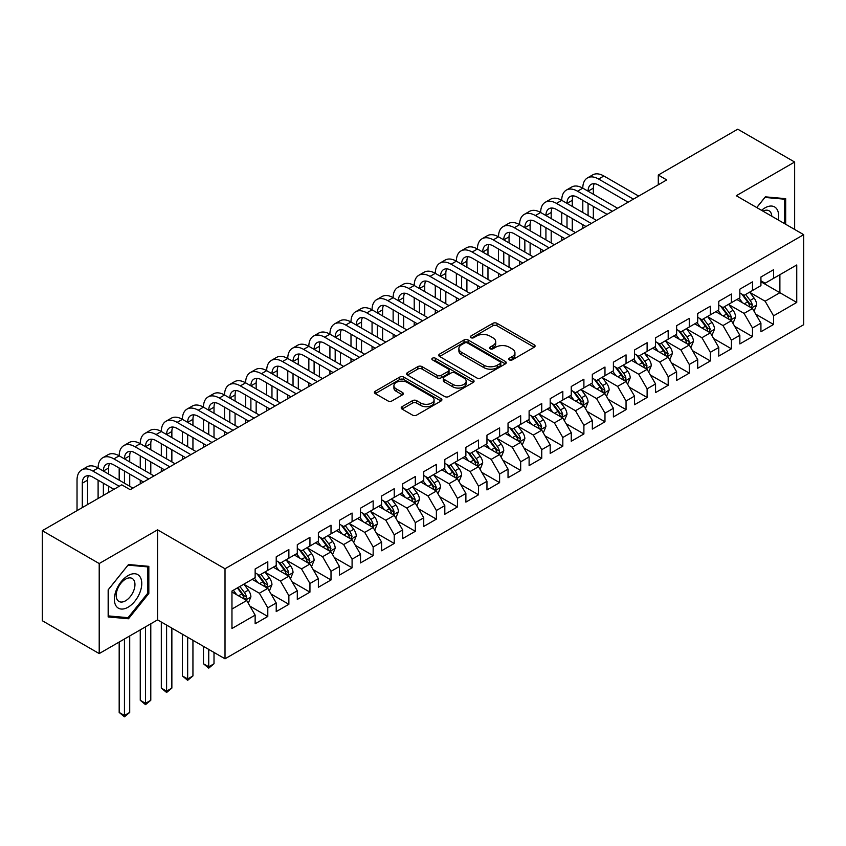 <?xml version="1.0" encoding="UTF-8"?>
<svg xmlns="http://www.w3.org/2000/svg" width="846" height="846" viewBox="0 0 846 846"><rect width="100%" height="100%" fill="white"/><g stroke="black" fill="none" stroke-linecap="round" stroke-linejoin="round"><path stroke-width="1.27" d="M509.355 359.899A2.052 1.184 0 0 0 512.253 359.899L534.228 347.209A2.929 1.692 0 0 0 535.084 346.014A2.929 1.692 0 0 0 534.228 344.819L496.993 323.32A2.929 1.692 0 0 0 492.858 323.32L470.884 336.01A2.052 1.184 0 0 0 470.281 336.845A2.052 1.184 0 0 0 470.884 337.681A2.052 1.184 0 0 0 473.781 337.681L476.626 336.042A9.359 5.404 0 0 1 489.866 336.042L492.964 337.84A9.359 5.404 0 0 1 495.703 341.657A9.359 5.404 0 0 1 492.964 345.475L490.12 347.124A2.052 1.184 0 0 0 489.517 347.96A2.052 1.184 0 0 0 490.12 348.795A2.052 1.184 0 0 0 493.017 348.795L495.862 347.146A9.359 5.404 0 0 1 509.102 347.146L512.2 348.943A9.359 5.404 0 0 1 514.939 352.761A9.359 5.404 0 0 1 512.2 356.589L509.355 358.228A2.052 1.184 0 0 0 508.753 359.064A2.052 1.184 0 0 0 509.355 359.899L509.355 358.228M402.051 406.683A2.929 1.692 0 0 0 401.194 407.878A2.929 1.692 0 0 0 402.051 409.073L412.499 415.1A2.929 1.692 0 0 0 416.634 415.1L441.041 401.015A2.929 1.692 0 0 0 441.898 399.82A2.929 1.692 0 0 0 441.041 398.625L403.806 377.126A2.929 1.692 0 0 0 399.672 377.126L375.264 391.222A2.929 1.692 0 0 0 374.408 392.417A2.929 1.692 0 0 0 375.264 393.612L387.88 400.888A2.929 1.692 0 0 0 392.015 400.888L402.463 394.86A2.929 1.692 0 0 0 403.32 393.665A2.929 1.692 0 0 0 402.463 392.47L396.203 388.864A7.826 4.516 0 0 1 393.919 385.67A7.826 4.516 0 0 1 398.741 381.493A7.826 4.516 0 0 1 407.275 382.466L431.788 396.626A7.826 4.516 0 0 1 434.083 399.82A7.826 4.516 0 0 1 429.25 403.997A7.826 4.516 0 0 1 420.716 403.013L416.634 400.655A2.929 1.692 0 0 0 412.499 400.655L402.051 406.683L402.051 409.073M99.204 563.542L99.204 653.577L157.578 619.875L157.578 529.839L99.204 563.542L42.3 530.685L121.75 484.821L130.178 489.686L666.722 179.912L658.294 175.048L658.294 184.788M157.578 529.839L225.015 568.766L803.7 234.67L803.7 324.705L225.015 658.801L225.015 568.766M794.637 229.435L794.637 162.03L736.263 195.733L803.7 234.67M794.637 162.03L737.744 129.184L658.294 175.048M476.827 377.961A2.929 1.692 0 0 0 480.962 377.961L505.379 363.875A2.929 1.692 0 0 0 506.236 362.68A2.929 1.692 0 0 0 505.379 361.485L468.145 339.986A2.929 1.692 0 0 0 463.999 339.986L439.592 354.083A2.929 1.692 0 0 0 438.736 355.267A2.929 1.692 0 0 0 439.592 356.462L476.827 377.961M433.279 360.343A2.052 1.184 0 0 1 435.352 360.629L435.352 358.196L473.21 380.055A2.929 1.692 0 0 1 474.067 381.25A2.929 1.692 0 0 1 473.21 382.445L448.803 396.531A2.929 1.692 0 0 1 444.668 396.531L407.434 375.032L417.871 369.046L417.871 366.614L407.434 372.652A2.929 1.692 0 0 0 406.577 373.847A2.929 1.692 0 0 0 407.434 375.032L407.434 372.652M417.871 369.046A2.929 1.692 0 0 1 422.017 369.046L422.017 366.614A2.929 1.692 0 0 0 417.871 366.614M422.017 366.614L437.118 375.338A2.929 1.692 0 0 0 441.252 375.338L448.179 371.331A2.929 1.692 0 0 0 449.036 370.136A2.929 1.692 0 0 0 448.179 368.951L432.454 359.867A2.052 1.184 0 0 1 431.862 359.032A2.052 1.184 0 0 1 433.12 357.943A2.052 1.184 0 0 1 435.352 358.196M760.924 281.75L779.885 292.705L779.885 274.696L796.742 264.967L773.561 278.345L773.561 269.705L760.924 277.012L760.924 285.641L752.485 290.516L752.485 281.877L739.848 289.173L739.848 297.813L731.42 302.678L731.42 294.038L718.772 301.345L718.772 309.985L710.344 314.849L710.344 306.21L697.696 313.506L697.696 322.146L689.268 327.011L689.268 318.371L676.62 325.678L676.62 334.318L668.192 339.183L668.192 330.543L655.555 337.84L655.555 346.479L647.116 351.344L647.116 342.704L634.479 350.011L634.479 358.651L626.051 363.516L626.051 354.876L613.403 362.173L613.403 370.812L604.975 375.677L604.975 367.048L592.327 374.344L592.327 382.984L583.899 387.849L583.899 379.209L571.251 386.506L571.251 395.145L562.823 400.021L562.823 391.381L550.186 398.678L550.186 407.317L541.747 412.182L541.747 403.542L529.11 410.839L529.11 419.479L520.681 424.354L520.681 415.714L508.034 423.011L508.034 431.65L499.605 436.515L499.605 427.875L486.958 435.182L486.958 443.812L478.529 448.687L478.529 440.047L465.882 447.344L465.882 455.983L457.453 460.848L457.453 452.208L444.816 459.515L444.816 468.155L436.377 473.02L436.377 464.38L423.74 471.677L423.74 480.317L415.312 485.181L415.312 476.541L402.664 483.849L402.664 492.488L394.236 497.353L394.236 488.713L381.588 496.01L381.588 504.65L373.16 509.514L373.16 500.874L360.512 508.182L360.512 516.821L352.084 521.686L352.084 513.046L339.447 520.343L339.447 528.983L331.008 533.847L331.008 525.207L318.371 532.515L318.371 541.154L309.943 546.019L309.943 537.379L297.295 544.676L297.295 553.316L288.867 558.18L288.867 549.551L276.219 556.848L276.219 565.488L267.791 570.352L267.791 561.712L255.143 569.009L255.143 577.649L231.963 591.037L231.963 628.515L255.143 615.127L246.715 600.523L231.963 592.01M796.742 264.967L796.742 302.434L773.561 315.822L765.133 301.218L749.852 292.399M755.753 314.183L773.561 324.462L773.561 315.822M773.561 324.462L760.924 331.759L760.924 323.119L752.485 327.984L744.057 313.39L728.787 304.571M734.688 326.345L752.485 336.623L752.485 327.984M752.485 336.623L739.848 343.931L739.848 335.291L731.42 340.155L722.992 325.551L707.711 316.732M713.612 338.516L731.42 348.795L731.42 340.155M731.42 348.795L718.772 356.092L718.772 347.452L710.344 352.317L701.916 337.723L686.635 328.904M692.536 350.678L710.344 360.956L710.344 352.317M710.344 360.956L697.696 368.264L697.696 359.624L689.268 364.489L680.84 349.884L665.559 341.065M671.46 362.849L689.268 373.128L689.268 364.489M689.268 373.128L676.62 380.425L676.62 371.785L668.192 376.66L659.764 362.056L644.483 353.237M650.384 375.011L668.192 385.29L668.192 376.66M668.192 385.29L655.555 392.597L655.555 383.957L647.116 388.822L638.688 374.218L623.417 365.398M629.318 387.182L647.116 397.461L647.116 388.822M647.116 397.461L634.479 404.758L634.479 396.118L626.051 400.993L617.622 386.389L602.341 377.57M608.242 399.344L626.051 409.623L626.051 400.993M626.051 409.623L613.403 416.93L613.403 408.29L604.975 413.155L596.546 398.551L581.265 389.731M587.166 411.516L604.975 421.794L604.975 413.155M604.975 421.794L592.327 429.091L592.327 420.451L583.899 425.327L575.47 410.722L560.189 401.903M566.09 423.677L583.899 433.966L583.899 425.327M583.899 433.966L571.251 441.263L571.251 432.623L562.823 437.488L554.394 422.894L539.114 414.064M545.014 435.849L562.823 446.128L562.823 437.488M562.823 446.128L550.186 453.424L550.186 444.795L541.747 449.66L533.318 435.055L518.048 426.236M523.949 448.01L541.747 458.299L541.747 449.66M541.747 458.299L529.11 465.596L529.11 456.956L520.681 461.821L512.253 447.227L496.972 438.397M502.873 460.182L520.681 470.461L520.681 461.821M520.681 470.461L508.034 477.757L508.034 469.128L499.605 473.993L491.177 459.389L475.896 450.569M481.797 472.354L499.605 482.632L499.605 473.993M499.605 482.632L486.958 489.929L486.958 481.289L478.529 486.154L470.101 471.56L454.82 462.741M460.721 484.515L478.529 494.794L478.529 486.154M478.529 494.794L465.882 502.101L465.882 493.461L457.453 498.326L449.025 483.722L433.744 474.902M439.645 496.687L457.453 506.966L457.453 498.326M457.453 506.966L444.816 514.262L444.816 505.622L436.377 510.487L427.949 495.893L412.668 487.074M418.58 508.848L436.377 519.127L436.377 510.487M436.377 519.127L423.74 526.434L423.74 517.794L415.312 522.659L406.884 508.055L391.603 499.235M397.504 521.02L415.312 531.299L415.312 522.659M415.312 531.299L402.664 538.595L402.664 529.956L394.236 534.82L385.808 520.227L370.527 511.407M376.428 533.181L394.236 543.46L394.236 534.82M394.236 543.46L381.588 550.767L381.588 542.127L373.16 546.992L364.732 532.388L349.451 523.568M355.352 545.353L373.16 555.632L373.16 546.992M373.16 555.632L360.512 562.928L360.512 554.289L352.084 559.164L343.656 544.56L328.375 535.74M334.276 557.514L352.084 567.793L352.084 559.164M352.084 567.793L339.447 575.1L339.447 566.46L331.008 571.325L322.58 556.721L307.299 547.901M313.21 569.686L331.008 579.965L331.008 571.325M331.008 579.965L318.371 587.261L318.371 578.622L309.943 583.497L301.504 568.893L286.234 560.073M292.134 581.847L309.943 592.137L309.943 583.497M309.943 592.137L297.295 599.433L297.295 590.794L288.867 595.658L280.438 581.065L265.158 572.234M271.058 594.019L288.867 604.298L288.867 595.658M288.867 604.298L276.219 611.595L276.219 602.955L267.791 607.83L259.362 593.226L244.082 584.406M249.982 606.18L267.791 616.47L267.791 607.83M267.791 616.47L255.143 623.766L255.143 615.127M255.143 572.784L259.362 575.217L267.791 570.352M231.963 609.046L246.715 600.523M276.219 560.623L280.438 563.055L288.867 558.18M259.362 593.226L267.791 588.361L252.193 579.351M276.219 602.955L267.791 588.361M297.295 548.451L301.504 550.883L309.943 546.019M280.438 581.065L288.867 576.189L273.269 567.19M297.295 590.794L288.867 576.189M318.371 536.29L322.58 538.722L331.008 533.847M301.504 568.893L309.943 564.028L294.345 555.018M318.371 578.622L309.943 564.028M339.447 524.118L343.656 526.55L352.084 521.686M322.58 556.721L331.008 551.856L315.421 542.857M339.447 566.46L331.008 551.856M360.512 511.946L364.732 514.389L373.16 509.514M343.656 544.56L352.084 539.695L336.497 530.685M360.512 554.289L352.084 539.695M381.588 499.785L385.808 502.217L394.236 497.353M364.732 532.388L373.16 527.523L357.562 518.524M381.588 542.127L373.16 527.523M402.664 487.613L406.884 490.046L415.312 485.181M385.808 520.227L394.236 515.362L378.638 506.352M402.664 529.956L394.236 515.362M423.74 475.452L427.949 477.884L436.377 473.02M406.884 508.055L415.312 503.19L399.714 494.191M423.74 517.794L415.312 503.19M444.816 463.28L449.025 465.712L457.453 460.848M427.949 495.893L436.377 491.029L420.79 482.019M444.816 505.622L436.377 491.029M465.882 451.119L470.101 453.551L478.529 448.687M449.025 483.722L457.453 478.857L441.866 469.858M465.882 493.461L457.453 478.857M486.958 438.947L491.177 441.379L499.605 436.515M470.101 471.56L478.529 466.685L462.931 457.686M486.958 481.289L478.529 466.685M508.034 426.786L512.253 429.218L520.681 424.354M491.177 459.389L499.605 454.524L484.007 445.525M508.034 469.128L499.605 454.524M529.11 414.614L533.318 417.046L541.747 412.182M512.253 447.227L520.681 442.352L505.083 433.353M529.11 456.956L520.681 442.352M550.186 402.453L554.394 404.885L562.823 400.021M533.318 435.055L541.747 430.191L526.159 421.181M550.186 444.795L541.747 430.191M571.251 390.281L575.47 392.713L583.899 387.849M554.394 422.894L562.823 418.019L547.235 409.02M571.251 432.623L562.823 418.019M592.327 378.12L596.546 380.552L604.975 375.677M575.47 410.722L583.899 405.858L568.301 396.848M592.327 420.451L583.899 405.858M613.403 365.948L617.622 368.38L626.051 363.516M596.546 398.551L604.975 393.686L589.376 384.687M613.403 408.29L604.975 393.686M634.479 353.776L638.688 356.219L647.116 351.344M617.622 386.389L626.051 381.525L610.452 372.515M634.479 396.118L626.051 381.525M655.555 341.615L659.764 344.047L668.192 339.183M638.688 374.218L647.116 369.353L631.528 360.354M655.555 383.957L647.116 369.353M676.62 329.443L680.84 331.886L689.268 327.011M659.764 362.056L668.192 357.192L652.604 348.182M676.62 371.785L668.192 357.192M697.696 317.282L701.916 319.714L710.344 314.849M680.84 349.884L689.268 345.02L673.67 336.021M697.696 359.624L689.268 345.02M718.772 305.11L722.992 307.542L731.42 302.678M701.916 337.723L710.344 332.859L694.746 323.849M718.772 347.452L710.344 332.859M739.848 292.949L744.057 295.381L752.485 290.516M722.992 325.551L731.42 320.687L715.822 311.688M739.848 335.291L731.42 320.687M760.924 280.777L765.133 283.209L773.561 278.345M744.057 313.39L752.485 308.526L736.898 299.516M760.924 323.119L752.485 308.526M42.3 530.685L42.3 620.721L99.204 653.577M157.578 619.875L225.015 658.801M765.133 301.218L779.885 292.705L796.742 302.434M785.68 224.264L785.68 198.662L765.344 196.843L756.736 207.556M148.833 593.458L148.833 566.344L128.497 564.525L108.161 589.831L108.161 616.946L128.497 618.764L148.833 593.458L147.775 592.856M510.18 360.185L512.2 359.021A9.359 5.404 0 0 0 514.939 355.193L514.939 352.761M495.703 341.657L495.703 344.089A9.359 5.404 0 0 1 492.964 347.907L490.934 349.081M534.196 347.23L496.993 325.763A2.929 1.692 0 0 0 492.858 325.763L471.698 337.977M505.337 363.896L468.145 342.419A2.929 1.692 0 0 0 463.999 342.419L439.634 356.483M500.208 363.516A2.052 1.184 0 0 0 500.8 362.68A2.052 1.184 0 0 0 500.208 361.845L467.521 342.968A2.052 1.184 0 0 0 464.623 342.968L461.63 344.703A9.359 5.404 0 0 0 458.881 348.52A9.359 5.404 0 0 0 461.63 352.348L483.965 365.239A9.359 5.404 0 0 0 497.205 365.239L500.208 363.516L500.208 365.948A2.052 1.184 0 0 0 500.8 365.112L500.8 362.68M458.881 348.52L458.881 350.953A9.359 5.404 0 0 0 461.63 354.781L461.63 352.348M500.208 365.948L497.205 367.682A9.359 5.404 0 0 1 483.965 367.682L461.63 354.781M422.017 369.046L437.118 377.771A2.929 1.692 0 0 0 441.252 377.771L448.179 373.763A2.929 1.692 0 0 0 449.036 372.578L449.036 370.136M435.352 360.629L473.168 382.466M452.779 384.38A7.826 4.516 0 0 0 461.313 385.364A7.826 4.516 0 0 0 466.146 381.186A7.826 4.516 0 0 0 463.851 377.993L455.211 373.001A2.929 1.692 0 0 0 451.077 373.001L444.15 377.009A2.929 1.692 0 0 0 443.293 378.204A2.929 1.692 0 0 0 444.15 379.399L452.779 384.38L452.779 386.812A7.826 4.516 0 0 0 461.313 387.796A7.826 4.516 0 0 0 466.146 383.619L466.146 381.186M443.293 378.204L443.293 380.637A2.929 1.692 0 0 0 444.15 381.832L444.15 379.399M452.779 386.812L444.15 381.832M434.083 399.82L434.083 402.252A7.826 4.516 0 0 1 429.25 406.429A7.826 4.516 0 0 1 420.716 405.446L416.634 403.087A2.929 1.692 0 0 0 412.499 403.087L402.093 409.094M393.919 385.67L393.919 388.103A7.826 4.516 0 0 0 396.203 391.296L396.203 388.864M402.421 394.881L396.203 391.296M441.009 401.036L403.806 379.558A2.929 1.692 0 0 0 399.672 379.558L375.307 393.633M126.34 617.517L128.497 618.764M754.05 311.222L756.662 304.846A7.9 4.558 -120 0 0 754.146 298.12L749.662 292.145M742.534 302.773L739.129 298.226M751.005 307.658L752.401 305.184A7.9 4.558 -120 0 0 750.138 300.436L745.664 294.461M743.105 294.831L748.636 302.212A4.019 2.327 60 0 1 749.366 303.428L752.401 305.184M741.72 294.027L747.61 301.895A7.9 4.558 60 0 1 749.873 306.643L750.032 307.098M77.028 510.635L77.028 480.168A22.356 12.902 60 0 1 81.66 469.942L86.927 466.897A22.356 12.902 60 0 1 98.104 468.007A22.356 12.902 60 0 1 102.736 457.771L108.002 454.725A22.356 12.902 60 0 1 119.18 455.835A22.356 12.902 60 0 1 123.812 445.609L129.078 442.564A22.356 12.902 60 0 1 140.256 443.674A22.356 12.902 60 0 1 144.878 433.438L150.154 430.392A22.356 12.902 60 0 1 161.322 431.502A22.356 12.902 60 0 1 165.953 421.266L171.22 418.231A22.356 12.902 60 0 1 182.398 419.341A22.356 12.902 60 0 1 187.029 409.104L192.296 406.059A22.356 12.902 60 0 1 203.474 407.169A22.356 12.902 60 0 1 208.105 396.933L213.372 393.898A22.356 12.902 60 0 1 224.55 394.997A22.356 12.902 60 0 1 229.181 384.771L234.448 381.726A22.356 12.902 60 0 1 245.626 382.836A22.356 12.902 60 0 1 250.247 372.6L255.524 369.565A22.356 12.902 60 0 1 266.691 370.664A22.356 12.902 60 0 1 271.323 360.438L276.589 357.393A22.356 12.902 60 0 1 287.767 358.503A22.356 12.902 60 0 1 292.399 348.266L297.665 345.231A22.356 12.902 60 0 1 308.843 346.331A22.356 12.902 60 0 1 313.475 336.105L318.741 333.06A22.356 12.902 60 0 1 329.919 334.17A22.356 12.902 60 0 1 334.551 323.933L339.817 320.898A22.356 12.902 60 0 1 350.995 321.998A22.356 12.902 60 0 1 355.616 311.772L360.893 308.727A22.356 12.902 60 0 1 372.06 309.837A22.356 12.902 60 0 1 376.692 299.6L381.958 296.565A22.356 12.902 60 0 1 393.136 297.665A22.356 12.902 60 0 1 397.768 287.439L403.034 284.393A22.356 12.902 60 0 1 414.212 285.504A22.356 12.902 60 0 1 418.844 275.267L424.11 272.222A22.356 12.902 60 0 1 435.288 273.332A22.356 12.902 60 0 1 439.92 263.106L445.186 260.06A22.356 12.902 60 0 1 456.364 261.171A22.356 12.902 60 0 1 460.985 250.934L466.262 247.889A22.356 12.902 60 0 1 477.43 248.999A22.356 12.902 60 0 1 482.061 238.762L487.328 235.727A22.356 12.902 60 0 1 498.506 236.838A22.356 12.902 60 0 1 503.137 226.601L508.404 223.556A22.356 12.902 60 0 1 519.581 224.666A22.356 12.902 60 0 1 524.213 214.429L529.48 211.394A22.356 12.902 60 0 1 540.657 212.494A22.356 12.902 60 0 1 545.289 202.268L550.556 199.222A22.356 12.902 60 0 1 561.733 200.333A22.356 12.902 60 0 1 566.355 190.096L571.632 187.061A22.356 12.902 60 0 1 582.799 188.161A22.356 12.902 60 0 1 587.431 177.935L592.697 174.889A22.356 12.902 60 0 1 603.875 176L638.688 196.103M587.431 177.935A22.356 12.902 60 0 1 598.608 179.035L633.421 199.138M628.155 202.183L598.608 185.126A14.9 8.608 -120 0 0 591.153 184.386A14.9 8.608 -120 0 0 588.076 191.207L593.342 188.161L593.342 194.252M594.273 183.698A14.9 8.608 -120 0 0 593.342 188.161M588.076 203.378L588.076 215.54M593.342 206.413L593.342 218.585M582.799 228.367L582.799 224.666M582.799 212.494L582.799 200.333M732.974 323.384L735.586 317.017A7.9 4.558 -120 0 0 733.07 310.292L728.596 304.306M721.458 314.934L718.053 310.397M729.929 319.83L731.156 318.731L731.325 317.345A7.9 4.558 -120 0 0 729.062 312.597L724.588 306.622M722.029 306.992L727.56 314.374A4.019 2.327 60 0 1 728.29 315.6L731.325 317.345M720.644 306.189L726.534 314.056A7.9 4.558 60 0 1 728.797 318.805L728.956 319.27M711.898 335.555L714.51 329.179A7.9 4.558 -120 0 0 711.994 322.453L707.52 316.478M700.382 327.106L696.977 322.559M708.853 331.992L710.249 329.517A7.9 4.558 -120 0 0 707.986 324.769L703.512 318.794M700.953 319.164L706.484 326.545A4.019 2.327 60 0 1 707.214 327.762L710.249 329.517M699.568 318.36L705.458 326.228A7.9 4.558 60 0 1 707.721 330.976L707.88 331.431M566.355 190.096A22.356 12.902 60 0 1 577.532 191.207L582.799 188.161L617.622 208.264M577.532 191.207L612.345 211.31M607.079 214.345L577.532 197.287A14.9 8.608 -120 0 0 570.088 196.558A14.9 8.608 -120 0 0 567 203.378L572.266 200.333L572.266 206.413M573.197 195.87A14.9 8.608 -120 0 0 572.266 200.333M567 215.54L567 227.711M572.266 218.585L572.266 230.746M561.733 240.528L561.733 236.838M561.733 224.666L561.733 212.494M545.289 202.268A22.356 12.902 60 0 1 556.457 203.378L561.733 200.333L596.546 220.436M556.457 203.378L591.28 223.471M586.003 226.517L556.457 209.459A14.9 8.608 -120 0 0 549.012 208.719A14.9 8.608 -120 0 0 545.924 215.54L551.19 212.494L551.19 218.585M552.121 208.031A14.9 8.608 -120 0 0 551.19 212.494M545.924 227.711L545.924 239.873M551.19 230.746L551.19 242.918M540.657 252.7L540.657 248.999M540.657 236.838L540.657 224.666M778.204 219.949A19.373 11.188 120 0 0 776.787 208.962A19.373 11.188 120 0 0 761.548 210.337M771.795 216.248A13.261 7.656 120 0 0 770.547 212.177A13.261 7.656 120 0 0 769.056 210.791A13.261 7.656 120 0 0 762.976 211.151M764.879 197.425L784.633 199.201L784.633 223.651M783.322 198.45L784.633 199.201M756.779 207.577L764.921 197.446M116.209 606.159A19.373 11.188 120 0 0 134.916 601.146A19.373 11.188 120 0 0 139.928 576.644A19.373 11.188 120 0 0 121.221 581.657A19.373 11.188 120 0 0 116.209 606.159M117.457 600.068A13.261 7.656 120 0 0 118.948 601.443A13.261 7.656 120 0 0 131.289 595.256A13.261 7.656 120 0 0 133.7 579.859A13.261 7.656 120 0 0 132.209 578.474A13.261 7.656 120 0 0 119.868 584.671A13.261 7.656 120 0 0 117.457 600.068M128.074 565.128L147.775 566.894L147.775 593.162L128.074 617.675L108.362 615.909L108.362 589.641L128.032 565.107M146.474 566.133L147.775 566.894M690.833 347.727L693.445 341.35A7.9 4.558 -120 0 0 690.918 334.625L686.444 328.65M679.306 339.267L675.901 334.73M687.777 344.163L689.004 343.064L689.173 341.678A7.9 4.558 -120 0 0 686.92 336.93L682.436 330.955M679.888 331.325L685.408 338.707A4.019 2.327 60 0 1 686.148 339.933L689.173 341.678M678.492 330.532L684.382 338.389A7.9 4.558 60 0 1 686.645 343.148L686.804 343.603M669.757 359.888L672.369 353.512A7.9 4.558 -120 0 0 669.842 346.786L665.368 340.811M658.23 351.439L654.836 346.892M666.711 356.325L668.107 353.85A7.9 4.558 -120 0 0 665.844 349.102L661.361 343.127M658.812 343.497L664.343 350.879A4.019 2.327 60 0 1 665.072 352.095L668.107 353.85M657.416 342.693L663.317 350.561A7.9 4.558 60 0 1 665.569 355.309L665.739 355.764M524.213 214.429A22.356 12.902 60 0 1 535.391 215.54L540.657 212.494L575.47 232.597M535.391 215.54L570.204 235.643M564.938 238.678L535.391 221.62A14.9 8.608 -120 0 0 527.936 220.891A14.9 8.608 -120 0 0 524.848 227.711L530.114 224.666L530.114 230.746M531.055 220.203A14.9 8.608 -120 0 0 530.114 224.666M524.848 239.873L524.848 252.045M530.114 242.918L530.114 255.08M519.581 264.861L519.581 261.171M519.581 248.999L519.581 236.838M503.137 226.601A22.356 12.902 60 0 1 514.315 227.711L519.581 224.666L554.394 244.769M514.315 227.711L549.128 247.804M543.862 250.85L514.315 233.792A14.9 8.608 -120 0 0 506.86 233.052A14.9 8.608 -120 0 0 503.772 239.873L509.049 236.838L509.049 242.918M509.979 232.364A14.9 8.608 -120 0 0 509.049 236.838M503.772 252.045L503.772 264.206M509.049 255.08L509.049 267.251M498.506 277.033L498.506 273.332M498.506 261.171L498.506 248.999M648.681 372.06L651.293 365.684A7.9 4.558 -120 0 0 648.776 358.958L644.292 352.983M637.165 363.6L633.76 359.064M645.635 368.496L647.031 366.022A7.9 4.558 -120 0 0 644.768 361.263L640.295 355.288M637.736 355.658L643.267 363.04A4.019 2.327 60 0 1 643.996 364.266L647.031 366.022M636.351 354.865L642.241 362.723A7.9 4.558 60 0 1 644.504 367.481L644.663 367.936M482.061 238.762A22.356 12.902 60 0 1 493.239 239.873L498.506 236.838L533.318 256.93M493.239 239.873L528.052 259.976M522.786 263.011L493.239 245.953A14.9 8.608 -120 0 0 485.784 245.224A14.9 8.608 -120 0 0 482.706 252.045L487.973 248.999L487.973 255.08M488.903 244.536A14.9 8.608 -120 0 0 487.973 248.999M482.706 264.206L482.706 276.378M487.973 267.251L487.973 279.413M477.43 289.195L477.43 285.504M477.43 273.332L477.43 261.171M627.605 384.221L630.217 377.845A7.9 4.558 -120 0 0 627.7 371.119L623.216 365.144M616.089 375.772L612.684 371.225M624.56 380.658L625.955 378.183A7.9 4.558 -120 0 0 623.692 373.435L619.219 367.46M616.66 367.83L622.191 375.212A4.019 2.327 60 0 1 622.92 376.438L625.955 378.183M615.275 367.027L621.165 374.894A7.9 4.558 60 0 1 623.428 379.643L623.587 380.097M460.985 250.934A22.356 12.902 60 0 1 472.163 252.045L477.43 248.999L512.253 269.102M472.163 252.045L506.976 272.137M501.71 275.183L472.163 258.125A14.9 8.608 -120 0 0 464.718 257.385A14.9 8.608 -120 0 0 461.63 264.206L466.897 261.171L466.897 267.251M467.827 256.698A14.9 8.608 -120 0 0 466.897 261.171M461.63 276.378L461.63 288.539M466.897 279.413L466.897 291.584M456.364 301.366L456.364 297.665M456.364 285.504L456.364 273.332M606.529 396.393L609.141 390.017A7.9 4.558 -120 0 0 606.624 383.291L602.151 377.316M595.013 387.944L591.608 383.397M603.484 392.83L604.879 390.355A7.9 4.558 -120 0 0 602.616 385.596L598.143 379.621M595.584 380.002L601.115 387.373A4.019 2.327 60 0 1 601.844 388.6L604.879 390.355M594.199 379.198L600.089 387.056A7.9 4.558 60 0 1 602.352 391.814L602.511 392.269M439.92 263.106A22.356 12.902 60 0 1 451.087 264.206L456.364 261.171L491.177 281.263M451.087 264.206L485.9 284.309M480.634 287.354L451.087 270.297A14.9 8.608 -120 0 0 443.642 269.557A14.9 8.608 -120 0 0 440.555 276.378L445.821 273.332L445.821 279.413M446.751 268.869A14.9 8.608 -120 0 0 445.821 273.332M440.555 288.539L440.555 300.711M445.821 291.584L445.821 303.746M435.288 313.528L435.288 309.837M435.288 297.665L435.288 285.504M585.464 408.555L588.076 402.178A7.9 4.558 -120 0 0 585.548 395.452L581.075 389.477M573.937 400.105L570.532 395.558M582.408 405.001L583.803 402.516A7.9 4.558 -120 0 0 581.551 397.768L577.067 391.793M574.519 392.163L580.039 399.545A4.019 2.327 60 0 1 580.779 400.771L583.803 402.516M573.123 391.36L579.013 399.227A7.9 4.558 60 0 1 581.276 403.976L581.435 404.43M418.844 275.267A22.356 12.902 60 0 1 430.022 276.378L435.288 273.332L470.101 293.435M430.022 276.378L464.835 296.47M459.558 299.516L430.022 282.458A14.9 8.608 -120 0 0 422.566 281.718A14.9 8.608 -120 0 0 419.479 288.539L424.745 285.504L424.745 291.584M425.686 281.031A14.9 8.608 -120 0 0 424.745 285.504M419.479 300.711L419.479 312.872M424.745 303.746L424.745 315.918M414.212 325.699L414.212 321.998M414.212 309.837L414.212 297.665M564.388 420.726L567 414.35A7.9 4.558 -120 0 0 564.472 407.624L559.999 401.649M552.861 412.277L549.466 407.73M561.342 417.163L562.738 414.688A7.9 4.558 -120 0 0 560.475 409.929L555.991 403.954M553.443 404.335L558.973 411.716A4.019 2.327 60 0 1 559.703 412.933L562.738 414.688M552.047 403.531L557.948 411.399A7.9 4.558 60 0 1 560.2 416.147L560.369 416.602M397.768 287.439A22.356 12.902 60 0 1 408.946 288.539L414.212 285.504L449.025 305.596M408.946 288.539L443.759 308.642M438.492 311.688L408.946 294.63A14.9 8.608 -120 0 0 401.49 293.89A14.9 8.608 -120 0 0 398.403 300.711L403.679 297.665L403.679 303.746M404.61 293.202A14.9 8.608 -120 0 0 403.679 297.665M398.403 312.872L398.403 325.044M403.679 315.918L403.679 328.089M393.136 337.871L393.136 334.17M393.136 321.998L393.136 309.837M543.312 432.888L545.924 426.511A7.9 4.558 -120 0 0 543.407 419.785L538.923 413.81M531.796 424.438L528.39 419.902M540.266 429.334L541.662 426.849A7.9 4.558 -120 0 0 539.399 422.101L534.926 416.126M532.367 416.496L537.897 423.878A4.019 2.327 60 0 1 538.627 425.104L541.662 426.849M530.981 415.693L536.872 423.56A7.9 4.558 60 0 1 539.135 428.309L539.293 428.774M376.692 299.6A22.356 12.902 60 0 1 387.87 300.711L393.136 297.665L427.949 317.768M387.87 300.711L422.683 320.814M417.416 323.849L387.87 306.791A14.9 8.608 -120 0 0 380.414 306.051A14.9 8.608 -120 0 0 377.337 312.872L382.604 309.837L382.604 315.918M383.534 305.364A14.9 8.608 -120 0 0 382.604 309.837M377.337 325.044L377.337 337.205M382.604 328.089L382.604 340.251M372.06 350.033L372.06 346.331M372.06 334.17L372.06 321.998M522.236 445.059L524.848 438.683A7.9 4.558 -120 0 0 522.331 431.957L517.847 425.982M510.72 436.61L507.314 432.063M519.19 441.496L520.586 439.021A7.9 4.558 -120 0 0 518.323 434.273L513.85 428.288M511.291 428.668L516.821 436.05A4.019 2.327 60 0 1 517.551 437.266L520.586 439.021M509.905 427.865L515.796 435.732A7.9 4.558 60 0 1 518.059 440.48L518.217 440.935M355.616 311.772A22.356 12.902 60 0 1 366.794 312.872L372.06 309.837L406.873 329.929M366.794 312.872L401.607 332.975M396.34 336.021L366.794 318.963A14.9 8.608 -120 0 0 359.349 318.223A14.9 8.608 -120 0 0 356.261 325.044L361.528 321.998L361.528 328.089M362.458 317.536A14.9 8.608 -120 0 0 361.528 321.998M356.261 337.205L356.261 349.377M361.528 340.251L361.528 352.422M350.995 362.204L350.995 358.503M350.995 346.331L350.995 334.17M501.16 457.221L503.772 450.844A7.9 4.558 -120 0 0 501.255 444.118L496.782 438.143M489.644 448.771L486.239 444.235M498.114 453.668L499.341 452.568L499.51 451.182A7.9 4.558 -120 0 0 497.247 446.434L492.774 440.459M490.215 440.829L495.745 448.211A4.019 2.327 60 0 1 496.475 449.438L499.51 451.182M488.829 440.026L494.72 447.894A7.9 4.558 60 0 1 496.983 452.642L497.141 453.107M334.551 323.933A22.356 12.902 60 0 1 345.718 325.044L350.995 321.998L385.808 342.101M345.718 325.044L380.531 345.147M375.264 348.182L345.718 331.124A14.9 8.608 -120 0 0 338.273 330.384A14.9 8.608 -120 0 0 335.185 337.205L340.452 334.17L340.452 340.251M341.382 329.697A14.9 8.608 -120 0 0 340.452 334.17M335.185 349.377L335.185 361.549M340.452 352.422L340.452 364.584M329.919 374.366L329.919 370.664M329.919 358.503L329.919 346.331M480.094 469.393L482.706 463.016A7.9 4.558 -120 0 0 480.179 456.29L475.706 450.315M468.568 460.943L465.163 456.396M477.038 465.829L478.434 463.354A7.9 4.558 -120 0 0 476.182 458.606L471.698 452.631M469.149 453.001L474.669 460.383A4.019 2.327 60 0 1 475.41 461.599L478.434 463.354M467.753 452.198L473.644 460.065A7.9 4.558 60 0 1 475.907 464.814L476.065 465.268M313.475 336.105A22.356 12.902 60 0 1 324.653 337.205L329.919 334.17L364.732 354.263M324.653 337.205L359.465 357.308M354.188 360.354L324.653 343.296A14.9 8.608 -120 0 0 317.197 342.556A14.9 8.608 -120 0 0 314.109 349.377L319.376 346.331L319.376 352.422M320.317 341.869A14.9 8.608 -120 0 0 319.376 346.331M314.109 361.549L314.109 373.71M319.376 364.584L319.376 376.756M308.843 386.537L308.843 382.836M308.843 370.664L308.843 358.503M459.018 481.554L461.63 475.188A7.9 4.558 -120 0 0 459.103 468.462L454.63 462.476M447.492 473.104L444.097 468.568M455.962 478.001L457.369 475.515A7.9 4.558 -120 0 0 455.106 470.767L450.622 464.792M448.073 465.163L453.604 472.544A4.019 2.327 60 0 1 454.334 473.771L457.369 475.515M446.677 464.359L452.578 472.227A7.9 4.558 60 0 1 454.831 476.975L455 477.44M292.399 348.266A22.356 12.902 60 0 1 303.577 349.377L308.843 346.331L343.656 366.434M303.577 349.377L338.389 369.48M333.123 372.515L303.577 355.457A14.9 8.608 -120 0 0 296.121 354.717A14.9 8.608 -120 0 0 293.033 361.549L298.31 358.503L298.31 364.584M299.241 354.03A14.9 8.608 -120 0 0 298.31 358.503M293.033 373.71L293.033 385.882M298.31 376.756L298.31 388.917M287.767 398.699L287.767 394.997M287.767 382.836L287.767 370.664M437.942 493.726L440.555 487.349A7.9 4.558 -120 0 0 438.038 480.623L433.554 474.648M426.426 485.276L423.021 480.729M434.897 490.162L436.293 487.687A7.9 4.558 -120 0 0 434.03 482.939L429.557 476.964M426.997 477.334L432.528 484.716A4.019 2.327 60 0 1 433.258 485.932L436.293 487.687M425.612 476.531L431.502 484.398A7.9 4.558 60 0 1 433.765 489.147L433.924 489.601M271.323 360.438A22.356 12.902 60 0 1 282.501 361.549L287.767 358.503L322.58 378.606M282.501 361.549L317.313 381.641M312.047 384.687L282.501 367.629A14.9 8.608 -120 0 0 275.045 366.889A14.9 8.608 -120 0 0 271.968 373.71L277.234 370.664L277.234 376.756M278.165 366.202A14.9 8.608 -120 0 0 277.234 370.664M271.968 385.882L271.968 398.043M277.234 388.917L277.234 401.089M266.691 410.87L266.691 407.169M266.691 394.997L266.691 382.836M416.867 505.897L419.479 499.521A7.9 4.558 -120 0 0 416.962 492.795L412.478 486.82M405.35 497.437L401.945 492.901M413.821 502.334L415.048 501.234L415.217 499.849A7.9 4.558 -120 0 0 412.954 495.1L408.481 489.125M405.921 489.496L411.452 496.877A4.019 2.327 60 0 1 412.182 498.104L415.217 499.849M404.536 488.692L410.426 496.56A7.9 4.558 60 0 1 412.689 501.308L412.848 501.773M250.247 372.6A22.356 12.902 60 0 1 261.425 373.71L266.691 370.664L301.504 390.767M261.425 373.71L296.237 393.813M290.971 396.848L261.425 379.791A14.9 8.608 -120 0 0 253.98 379.061A14.9 8.608 -120 0 0 250.892 385.882L256.158 382.836L256.158 388.917M257.089 378.374A14.9 8.608 -120 0 0 256.158 382.836M250.892 398.043L250.892 410.215M256.158 401.089L256.158 413.25M245.626 423.032L245.626 419.341M245.626 407.169L245.626 394.997M395.791 518.059L398.403 511.682A7.9 4.558 -120 0 0 395.886 504.956L391.412 498.981M384.274 509.609L380.869 505.062M392.745 514.495L394.141 512.02A7.9 4.558 -120 0 0 391.878 507.272L387.405 501.297M384.845 501.667L390.376 509.049A4.019 2.327 60 0 1 391.106 510.265L394.141 512.02M383.46 500.864L389.35 508.732A7.9 4.558 60 0 1 391.613 513.48L391.772 513.934M229.181 384.771A22.356 12.902 60 0 1 240.349 385.882L245.626 382.836L280.438 402.939M240.349 385.882L275.161 405.974M269.895 409.02L240.349 391.962A14.9 8.608 -120 0 0 232.904 391.222A14.9 8.608 -120 0 0 229.816 398.043L235.082 395.008L235.082 401.089M236.013 390.535A14.9 8.608 -120 0 0 235.082 395.008M229.816 410.215L229.816 422.376M235.082 413.25L235.082 425.422M224.55 435.204L224.55 431.502M224.55 419.341L224.55 407.169M374.715 530.231L377.337 523.854A7.9 4.558 -120 0 0 374.81 517.128L370.337 511.153M363.198 521.771L359.793 517.234M371.669 526.667L372.896 525.567L373.065 524.182A7.9 4.558 -120 0 0 370.812 519.433L366.329 513.459M363.78 513.829L369.3 521.21A4.019 2.327 60 0 1 370.04 522.437L373.065 524.182M362.384 513.036L368.274 520.893A7.9 4.558 60 0 1 370.537 525.652L370.696 526.106M208.105 396.933A22.356 12.902 60 0 1 219.283 398.043L224.55 394.997L259.362 415.1M219.283 398.043L254.096 418.146M248.819 421.181L219.283 404.124A14.9 8.608 -120 0 0 211.828 403.394A14.9 8.608 -120 0 0 208.74 410.215L214.006 407.169L214.006 413.25M214.947 402.707A14.9 8.608 -120 0 0 214.006 407.169M208.74 422.376L208.74 434.548M214.006 425.422L214.006 437.583M203.474 447.365L203.474 443.674M203.474 431.502L203.474 419.341M353.649 542.392L356.261 536.015A7.9 4.558 -120 0 0 353.734 529.289L349.261 523.314M342.122 533.942L338.728 529.395M350.593 538.828L351.999 536.353A7.9 4.558 -120 0 0 349.736 531.605L345.253 525.63M342.704 526L348.235 533.382A4.019 2.327 60 0 1 348.964 534.598L351.999 536.353M341.308 525.197L347.209 533.065A7.9 4.558 60 0 1 349.461 537.813L349.62 538.268M187.029 409.104A22.356 12.902 60 0 1 198.207 410.215L203.474 407.169L238.286 427.272M198.207 410.215L233.02 430.307M227.754 433.353L198.207 416.295A14.9 8.608 -120 0 0 190.752 415.555A14.9 8.608 -120 0 0 187.664 422.376L192.941 419.341L192.941 425.422M193.871 414.868A14.9 8.608 -120 0 0 192.941 419.341M187.664 434.548L187.664 446.709M192.941 437.583L192.941 449.755M182.398 459.537L182.398 455.835M182.398 443.674L182.398 431.502M332.573 554.564L335.185 548.187A7.9 4.558 -120 0 0 332.668 541.461L328.185 535.486M321.057 546.104L317.652 541.567M329.528 551L330.923 548.525A7.9 4.558 -120 0 0 328.66 543.767L324.187 537.792M321.628 538.162L327.159 545.543A4.019 2.327 60 0 1 327.888 546.77L330.923 548.525M320.243 537.369L326.133 545.226A7.9 4.558 60 0 1 328.396 549.985L328.555 550.439M208.74 649.411L208.74 666.817L214.006 663.772L214.006 652.456M214.006 663.772L208.74 668.15L203.474 663.772L203.474 646.376M203.474 663.772L208.74 666.817L208.74 668.15M165.953 421.266A22.356 12.902 60 0 1 177.131 422.376L182.398 419.341L217.211 439.434M177.131 422.376L211.944 442.479M206.678 445.514L177.131 428.457A14.9 8.608 -120 0 0 169.676 427.727A14.9 8.608 -120 0 0 166.599 434.548L171.865 431.502L171.865 437.583M172.796 427.04A14.9 8.608 -120 0 0 171.865 431.502M166.599 446.709L166.599 458.881M171.865 449.755L171.865 461.916M161.322 471.698L161.322 468.007M161.322 455.835L161.322 443.674M311.497 566.725L314.109 560.348A7.9 4.558 -120 0 0 311.592 553.622L307.109 547.648M299.981 558.275L296.576 553.728M308.452 563.161L309.848 560.687A7.9 4.558 -120 0 0 307.584 555.938L303.111 549.963M300.552 550.334L306.083 557.715A4.019 2.327 60 0 1 306.812 558.942L309.848 560.687M299.167 549.53L305.057 557.398A7.9 4.558 60 0 1 307.32 562.146L307.479 562.601M187.664 637.25L187.664 678.978L192.941 675.943L192.941 640.285M192.941 675.943L187.664 680.321L182.398 675.943L182.398 634.204M182.398 675.943L187.664 678.978L187.664 680.321M144.878 433.438A22.356 12.902 60 0 1 156.055 434.548L161.322 431.502L196.135 451.605M156.055 434.548L190.868 454.64M185.602 457.686L156.055 440.629A14.9 8.608 -120 0 0 148.61 439.888A14.9 8.608 -120 0 0 145.523 446.709L150.789 443.674L150.789 449.755M151.72 439.201A14.9 8.608 -120 0 0 150.789 443.674M145.523 458.881L145.523 471.042M150.789 461.916L150.789 474.088M140.256 483.87L140.256 480.168M140.256 468.007L140.256 455.835M290.421 578.897L293.033 572.52A7.9 4.558 -120 0 0 290.516 565.794L286.043 559.819M278.905 570.447L275.5 565.9M287.376 575.333L288.772 572.858A7.9 4.558 -120 0 0 286.508 568.1L282.035 562.125M279.476 562.505L285.007 569.887A4.019 2.327 60 0 1 285.737 571.103L288.772 572.858M278.091 561.702L283.981 569.57A7.9 4.558 60 0 1 286.244 574.318L286.403 574.772M166.599 625.078L166.599 691.15L171.865 688.105L171.865 628.123M171.865 688.105L166.599 692.483L161.322 688.105L161.322 622.043M161.322 688.105L166.599 691.15L166.599 692.483M123.812 445.609A22.356 12.902 60 0 1 134.979 446.709L140.256 443.674L175.069 463.767M134.979 446.709L169.792 466.812M164.526 469.858L134.979 452.8A14.9 8.608 -120 0 0 127.535 452.06A14.9 8.608 -120 0 0 124.447 458.881L129.713 455.835L129.713 461.916M130.644 451.373A14.9 8.608 -120 0 0 129.713 455.835M124.447 471.042L124.447 483.214M129.713 474.088L129.713 486.249M119.18 480.168L119.18 468.007M269.345 591.058L271.957 584.681A7.9 4.558 -120 0 0 269.44 577.955L264.967 571.981M257.829 582.608L254.424 578.072M266.3 587.505L267.696 585.02A7.9 4.558 -120 0 0 265.443 580.271L260.959 574.297M258.411 574.667L263.931 582.048A4.019 2.327 60 0 1 264.671 583.275L267.696 585.02M257.015 573.863L262.905 581.731A7.9 4.558 60 0 1 265.168 586.479L265.327 586.934M145.523 626.833L145.523 703.312L150.789 700.277L150.789 623.788M150.789 700.277L145.523 704.655L140.256 700.277L140.256 629.868M140.256 700.277L145.523 703.312L145.523 704.655M102.736 457.771A22.356 12.902 60 0 1 113.914 458.881L119.18 455.835L153.993 475.938M113.914 458.881L148.727 478.973M143.45 482.019L113.914 464.962A14.9 8.608 -120 0 0 106.459 464.221A14.9 8.608 -120 0 0 103.371 471.042L108.637 468.007L108.637 474.088M109.578 463.534A14.9 8.608 -120 0 0 108.637 468.007M103.371 483.214L103.371 495.428M108.637 486.249L108.637 492.383M98.104 498.474L98.104 480.168M248.28 603.23L250.892 596.853A7.9 4.558 -120 0 0 248.364 590.127L243.891 584.152M236.753 594.78L233.359 590.233M245.224 599.666L246.63 597.191A7.9 4.558 -120 0 0 244.367 592.443L239.883 586.458M237.906 587.6L242.865 594.22A4.019 2.327 60 0 1 243.595 595.436L246.63 597.191M237.356 587.917L241.84 593.903A7.9 4.558 60 0 1 244.092 598.651L244.251 599.105M124.447 638.994L124.447 715.483L129.713 712.438L129.713 635.959M129.713 712.438L124.447 716.816L119.18 712.438L119.18 642.04M119.18 712.438L124.447 715.483L124.447 716.816M81.66 469.942A22.356 12.902 60 0 1 92.838 471.042L98.104 468.007L132.917 488.1M92.838 471.042L119.223 486.281M113.956 489.316L92.838 477.133A14.9 8.608 -120 0 0 85.383 476.393A14.9 8.608 -120 0 0 82.295 483.214L82.295 507.589M88.502 475.706A14.9 8.608 -120 0 0 87.572 480.168L87.572 504.554M512.2 359.021L512.2 356.589M490.12 348.795L490.12 347.124M492.964 347.907L492.964 345.475M470.884 337.681L470.884 336.01M492.858 325.763L492.858 323.32M496.993 325.763L496.993 323.32M534.228 347.209L534.228 344.819M439.592 356.462L439.592 354.083M463.999 342.419L463.999 339.986M468.145 342.419L468.145 339.986M505.379 363.875L505.379 361.485M483.965 367.682L483.965 365.239M497.205 367.682L497.205 365.239M437.118 377.771L437.118 375.338M441.252 377.771L441.252 375.338M448.179 373.763L448.179 371.331M473.21 382.445L473.21 380.055M412.499 403.087L412.499 400.655M416.634 403.087L416.634 400.655M420.716 405.446L420.716 403.013M402.463 394.86L402.463 392.47M375.264 393.612L375.264 391.222M399.672 379.558L399.672 377.126M403.806 379.558L403.806 377.126M441.041 401.015L441.041 398.625M751.502 307.944L756.61 304.994M750.138 300.436L754.146 298.12M744.311 303.799L747.61 301.895M603.875 176L598.608 179.035M730.426 320.116L735.534 317.165M729.062 312.597L733.07 310.292M723.235 315.96L726.534 314.056M709.35 332.288L714.458 329.337M707.986 324.769L711.994 322.453M702.159 328.132L705.458 326.228M688.274 344.449L693.392 341.498M686.92 336.93L690.918 334.625M681.083 340.293L684.382 338.389M667.208 356.621L672.316 353.67M665.844 349.102L669.842 346.786M660.017 352.465L663.317 350.561M646.133 368.782L651.24 365.832M644.768 361.263L648.776 358.958M638.942 364.637L642.241 362.723M625.057 380.954L630.164 378.003M623.692 373.435L627.7 371.119M617.866 376.798L621.165 374.894M603.981 393.115L609.088 390.165M602.616 385.596L606.624 383.291M596.79 388.97L600.089 387.056M582.905 405.287L588.023 402.336M581.551 397.768L585.548 395.452M575.714 401.131L579.013 399.227M561.839 417.448L566.947 414.498M560.475 409.929L564.472 407.624M554.648 413.303L557.948 411.399M540.763 429.62L545.871 426.67M539.399 422.101L543.407 419.785M533.572 425.464L536.872 423.56M519.687 441.781L524.795 438.831M518.323 434.273L522.331 431.957M512.496 437.636L515.796 435.732M498.611 453.953L503.719 451.003M497.247 446.434L501.255 444.118M491.42 449.797L494.72 447.894M477.535 466.114L482.654 463.164M476.182 458.606L480.179 456.29M470.344 461.969L473.644 460.065M456.47 478.286L461.578 475.336M455.106 470.767L459.103 468.462M449.279 474.13L452.578 472.227M435.394 490.447L440.502 487.497M434.03 482.939L438.038 480.623M428.203 486.302L431.502 484.398M414.318 502.619L419.426 499.669M412.954 495.1L416.962 492.795M407.127 498.463L410.426 496.56M393.242 514.791L398.35 511.841M391.878 507.272L395.886 504.956M386.051 510.635L389.35 508.732M372.166 526.952L377.284 524.002M370.812 519.433L374.81 517.128M364.975 522.807L368.274 520.893M351.101 539.124L356.208 536.174M349.736 531.605L353.734 529.289M343.91 534.968L347.209 533.065M330.025 551.285L335.132 548.335M328.66 543.767L332.668 541.461M322.834 547.14L326.133 545.226M308.949 563.457L314.056 560.507M307.584 555.938L311.592 553.622M301.758 559.301L305.057 557.398M287.873 575.618L292.98 572.668M286.508 568.1L290.516 565.794M280.682 571.473L283.981 569.57M266.797 587.79L271.915 584.84M265.443 580.271L269.44 577.955M259.606 583.634L262.905 581.731M245.731 599.951L250.839 597.001M244.367 592.443L248.364 590.127M238.54 595.806L241.84 593.903M87.572 480.168L82.295 483.214"/></g></svg>
